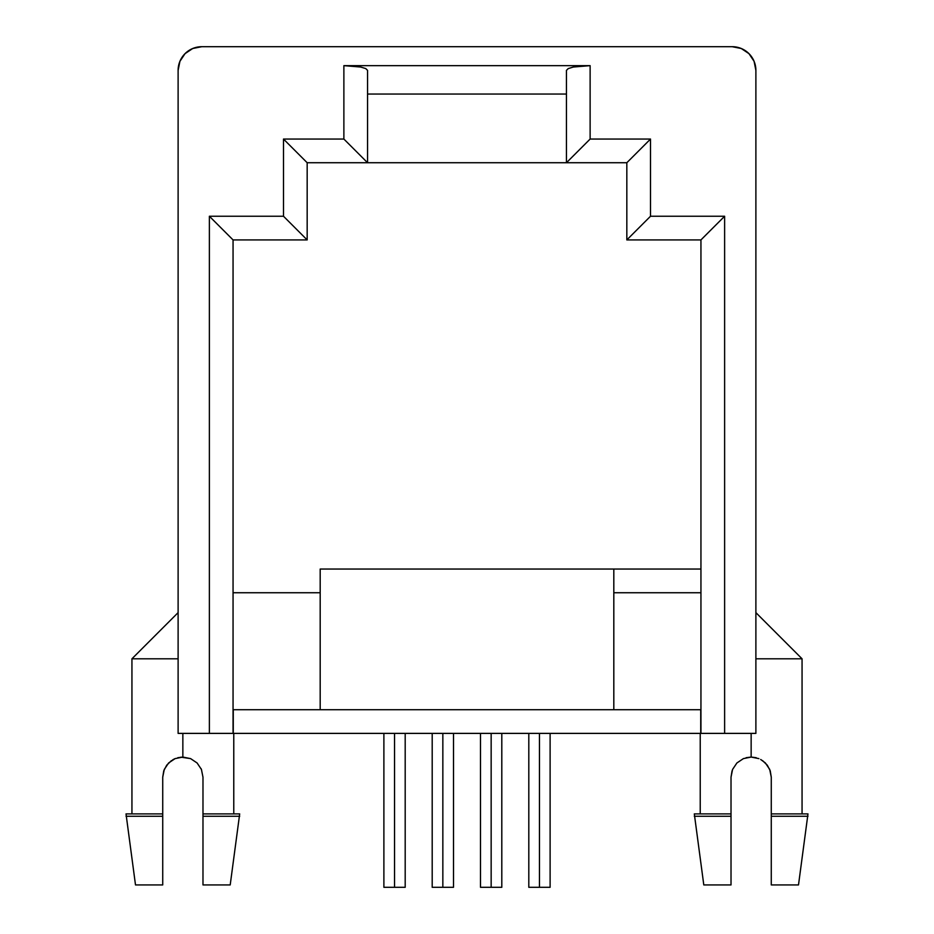 <?xml version="1.0" encoding="UTF-8"?>
<svg xmlns="http://www.w3.org/2000/svg" width="934" height="934" viewBox="0 0 934 934"><rect width="100%" height="100%" fill="white"/><g stroke="black" fill="none" stroke-linecap="round" stroke-linejoin="round"><path stroke-width="1.4" d="M394.545 733.388L394.545 887.3L405.193 887.3L394.545 887.3L394.545 733.388M539.455 733.388L539.455 887.3L550.114 887.3L539.455 887.3L539.455 733.388M491.156 733.388L491.156 887.3L501.803 887.3L491.156 887.3L491.156 733.388M442.844 733.388L442.844 887.3L453.504 887.3L442.844 887.3L442.844 733.388M233.267 733.388L233.267 709.712L233.267 733.388L700.734 733.388L233.267 733.388M201.417 769.429L201.102 768.705M197.086 762.961L201.429 769.441L202.982 777.193L202.982 816.258L239.688 816.258L202.982 816.258L202.982 884.93L230.208 884.93L202.982 884.93L202.982 813.899L239.688 813.899L202.982 813.899L202.982 777.193L201.429 769.441L197.097 762.973L190.606 758.618L197.097 762.973M171.471 760.591L166.696 765.203L163.754 770.83L162.726 777.193L162.726 813.899L126.02 813.899L162.726 813.899L162.726 884.93L135.5 884.93L162.726 884.93L162.726 816.258L126.02 816.258L162.726 816.258L162.726 777.193L164.279 769.441L168.622 762.961L175.102 758.618L182.854 757.065L182.854 733.388L182.854 757.065L190.606 758.618L180.927 757.159M755.886 612.622L802.061 658.797L755.886 658.797L802.061 658.797L802.061 813.899M760.673 759.459L765.378 762.961L769.721 769.441L771.274 777.193L771.274 816.258L807.98 816.258L771.274 816.258L771.274 884.93L798.5 884.93L807.98 813.899L771.274 813.899L771.274 777.193L770.246 770.83L767.304 765.203L762.529 760.591M732.058 770.819L731.018 777.193L731.018 813.899L694.312 813.899L703.792 884.93L731.018 884.93L731.018 816.258L694.312 816.258L731.018 816.258L731.018 777.193L732.571 769.441L736.903 762.973L743.394 758.618L751.146 757.065L751.146 733.388L751.146 757.065L758.898 758.618M700.734 709.712L700.734 733.388L700.734 709.712M807.98 813.899L771.274 813.899L771.274 884.93L798.5 884.93M703.792 884.93L731.018 884.93L731.018 813.899L694.312 813.899M732.198 46.7A23.677 23.677 0 0 1 755.886 70.377L755.886 733.388L700.944 733.388L700.944 239.921L626.831 239.921L626.831 162.726L566.448 162.726L566.448 70.377L568.257 68.567L573.383 67.026L590.125 65.649L343.875 65.649L343.875 139.049L283.492 139.049L283.492 216.244L209.379 216.244L209.379 733.388L178.114 733.388L178.114 70.377L179.923 61.317L185.049 53.635L192.731 48.498L201.802 46.7L732.198 46.7L741.269 48.498L748.951 53.635L754.077 61.317L755.886 70.377L755.886 733.388L724.621 733.388L724.621 216.244L650.508 216.244L650.508 139.049L590.125 139.049L590.125 65.649L343.875 65.649L360.617 67.026L365.743 68.567L367.552 70.377L365.743 68.567L360.617 67.026L343.875 65.649L343.875 139.049L283.492 139.049L283.492 216.244L209.379 216.244L209.379 733.388L178.114 733.388L178.114 70.377A23.677 23.677 0 0 1 201.802 46.7L732.198 46.7L741.269 48.498M233.056 709.712L700.944 709.712L613.813 709.712L613.813 592.74L613.813 709.712L320.187 709.712L320.187 592.74L233.056 592.74L320.187 592.74L320.187 569.051L613.813 569.051L320.187 569.051L320.187 709.712L233.056 709.712M233.056 239.921L233.056 733.388L209.379 733.388L233.056 733.388L233.056 239.921L307.169 239.921L307.169 162.726L367.552 162.726L367.552 70.377L367.552 162.726L343.875 139.049L367.552 162.726L566.448 162.726L307.169 162.726L283.492 139.049L307.169 162.726L307.169 239.921L283.492 216.244L307.169 239.921L233.056 239.921L209.379 216.244L231.247 238.112M566.448 94.054L367.552 94.054L566.448 94.054M700.944 592.74L613.813 592.74L613.813 569.051L613.813 592.74L700.944 592.74M700.944 569.051L613.813 569.051L700.944 569.051M700.944 239.921L700.944 733.388L724.621 733.388L724.621 216.244L700.944 239.921L626.831 239.921L628.64 238.112L626.831 239.921L626.831 162.726L628.64 160.928L626.831 162.726L566.448 162.726L568.257 160.928L566.448 162.726L566.448 70.377L568.257 68.567L573.383 67.026L590.125 65.649L590.125 139.049L568.257 160.928L590.125 139.049L650.508 139.049L628.64 160.928L650.508 139.049L650.508 216.244L628.64 238.112L650.508 216.244L724.621 216.244L702.753 238.112M131.939 813.899L131.939 658.797L178.114 658.797L131.939 658.797L178.114 612.622M178.114 628.395L178.114 613.171M178.114 646.608L178.114 634.443M174.775 758.758L172.72 759.797M177.799 757.707L182.854 757.065M755.886 634.443L755.886 646.608M755.886 613.124L755.886 628.395M732.571 769.441L736.903 762.973L743.394 758.618L751.146 757.065L746.091 757.707M751.146 757.065L756.201 757.707M432.197 887.3L442.844 887.3L432.197 887.3L432.197 733.388M480.496 887.3L491.156 887.3L480.496 887.3L480.496 733.388M528.807 887.3L539.455 887.3L528.807 887.3L528.807 733.388M383.886 887.3L394.545 887.3L383.886 887.3L383.886 733.388M405.193 733.388L405.193 887.3M550.114 733.388L550.114 887.3M501.803 733.388L501.803 887.3M453.504 733.388L453.504 887.3M233.769 733.388L233.769 813.899M700.231 813.899L700.231 733.388M135.5 884.93L126.02 813.899M230.208 884.93L239.688 813.899"/></g></svg>
